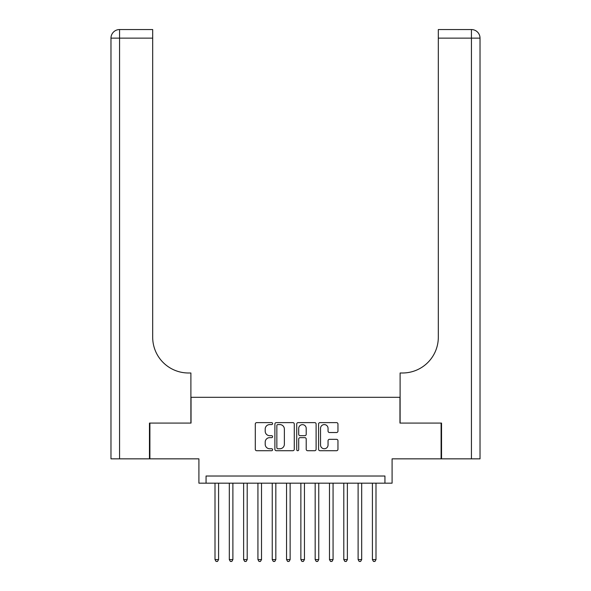 <?xml version="1.0" encoding="UTF-8"?>
<svg xmlns="http://www.w3.org/2000/svg" width="591" height="591" viewBox="0 0 591 591"><rect width="100%" height="100%" fill="white"/><g stroke="black" fill="none" stroke-linecap="round" stroke-linejoin="round"><path stroke-width="0.89" d="M272.606 423.607A0.983 0.983 0 0 0 271.624 422.624L256.701 422.624A1.404 1.404 0 0 0 255.29 424.028L255.29 449.308A1.404 1.404 0 0 0 256.701 450.711L271.624 450.711A0.983 0.983 0 0 0 272.606 449.729A0.983 0.983 0 0 0 271.624 448.746L269.688 448.746A4.492 4.492 0 0 1 265.196 444.255L265.196 442.142A4.492 4.492 0 0 1 269.688 437.65L271.624 437.65A0.983 0.983 0 0 0 272.606 436.668A0.983 0.983 0 0 0 271.624 435.685L269.688 435.685A4.492 4.492 0 0 1 265.196 431.186L265.196 429.081A4.492 4.492 0 0 1 269.688 424.589L271.624 424.589A0.983 0.983 0 0 0 272.606 423.607M336.552 432.523A1.404 1.404 0 0 0 337.956 431.12L337.956 424.028A1.404 1.404 0 0 0 336.552 422.624L319.975 422.624A1.404 1.404 0 0 0 318.571 424.028L318.571 449.308A1.404 1.404 0 0 0 319.975 450.711L336.552 450.711A1.404 1.404 0 0 0 337.956 449.308L337.956 440.738A1.404 1.404 0 0 0 336.552 439.335L329.453 439.335A1.404 1.404 0 0 0 328.049 440.738L328.049 444.993A3.76 3.76 0 0 1 324.296 448.746A3.76 3.76 0 0 1 320.536 444.993L320.536 428.342A3.76 3.76 0 0 1 324.296 424.589A3.76 3.76 0 0 1 328.049 428.342L328.049 431.12A1.404 1.404 0 0 0 329.453 432.523L336.552 432.523M384.94 483.172L392.092 483.172L392.092 458.845L441.1 458.845L441.1 423.075L399.959 423.075L399.959 397.315L191.041 397.315L191.041 423.075L149.9 423.075L149.9 458.845L198.908 458.845L198.908 483.172L384.94 483.172L384.94 476.021L206.06 476.021L206.06 483.172M294.274 424.028A1.404 1.404 0 0 0 292.863 422.624L276.293 422.624A1.404 1.404 0 0 0 274.889 424.028L274.889 449.308A1.404 1.404 0 0 0 276.293 450.711L292.863 450.711A1.404 1.404 0 0 0 294.274 449.308L294.274 424.028M298.137 422.624L314.707 422.624A1.404 1.404 0 0 1 316.111 424.028L316.111 449.308A1.404 1.404 0 0 1 314.707 450.711L307.615 450.711A1.404 1.404 0 0 1 306.212 449.308L306.212 439.054A1.404 1.404 0 0 0 304.808 437.65L300.102 437.65A1.404 1.404 0 0 0 298.699 439.054L298.699 449.729A0.983 0.983 0 0 1 297.709 450.711A0.983 0.983 0 0 1 296.726 449.729L296.726 424.028A1.404 1.404 0 0 1 298.137 422.624M277.836 424.589A0.983 0.983 0 0 0 276.854 425.572L276.854 447.764A0.983 0.983 0 0 0 277.836 448.746L279.875 448.746A4.492 4.492 0 0 0 284.367 444.255L284.367 429.081A4.492 4.492 0 0 0 279.875 424.589L277.836 424.589M306.212 428.416A3.76 3.76 0 0 0 302.452 424.656A3.76 3.76 0 0 0 298.699 428.416L298.699 434.282A1.404 1.404 0 0 0 300.102 435.685L304.808 435.685A1.404 1.404 0 0 0 306.212 434.282L306.212 428.416M215.006 483.172L215.006 559.588L218.581 559.588L218.581 483.172M218.581 559.588L217.51 561.45L216.077 561.45L215.006 559.588M149.464 423.075L190.893 423.075L190.893 372.987L188.463 372.987A35.778 35.778 0 0 1 152.685 337.21L152.685 38.134L119.559 38.134L119.559 458.845L149.464 458.845L149.464 423.075M119.559 458.845L110.975 458.845L110.975 38.134A8.584 8.584 0 0 1 119.559 29.55L152.685 29.55L152.685 38.134M110.975 372.987L110.975 38.134L119.559 38.134L119.559 29.55M188.463 372.987A35.778 35.778 0 0 1 152.685 337.21M471.441 458.845L471.441 38.134L480.025 38.134A8.584 8.584 0 0 0 471.441 29.55A8.584 8.584 0 0 1 480.025 38.134L480.025 458.845L441.536 458.845L441.536 423.075L400.107 423.075L400.107 372.987L402.537 372.987A35.778 35.778 0 0 0 438.315 337.21L438.315 29.55L471.441 29.55A8.584 8.584 0 0 1 480.025 38.134L480.025 372.987M469.291 29.55L438.315 29.55M402.537 372.987A35.778 35.778 0 0 0 438.315 337.21M480.025 38.134A8.584 8.584 0 0 0 471.441 29.55L471.441 38.134L438.315 38.134M229.315 483.172L229.315 559.588L232.891 559.588L232.891 483.172M232.891 559.588L231.82 561.45L230.387 561.45L229.315 559.588M243.625 483.172L243.625 559.588L247.201 559.588L247.201 483.172M247.201 559.588L246.129 561.45L244.696 561.45L243.625 559.588M257.935 483.172L257.935 559.588L261.517 559.588L261.517 483.172M261.517 559.588L260.439 561.45L259.013 561.45L257.935 559.588M272.244 483.172L272.244 559.588L275.827 559.588L275.827 483.172M275.827 559.588L274.749 561.45L273.323 561.45L272.244 559.588M286.554 483.172L286.554 559.588L290.137 559.588L290.137 483.172M290.137 559.588L289.058 561.45L287.632 561.45L286.554 559.588M300.863 483.172L300.863 559.588L304.446 559.588L304.446 483.172M304.446 559.588L303.368 561.45L301.942 561.45L300.863 559.588M315.173 483.172L315.173 559.588L318.756 559.588L318.756 483.172M318.756 559.588L317.677 561.45L316.251 561.45L315.173 559.588M329.483 483.172L329.483 559.588L333.065 559.588L333.065 483.172M333.065 559.588L331.987 561.45L330.561 561.45L329.483 559.588M343.799 483.172L343.799 559.588L347.375 559.588L347.375 483.172M347.375 559.588L346.304 561.45L344.871 561.45L343.799 559.588M358.109 483.172L358.109 559.588L361.685 559.588L361.685 483.172M361.685 559.588L360.613 561.45L359.18 561.45L358.109 559.588M372.419 483.172L372.419 559.588L375.994 559.588L375.994 483.172M375.994 559.588L374.923 561.45L373.49 561.45L372.419 559.588"/></g></svg>
